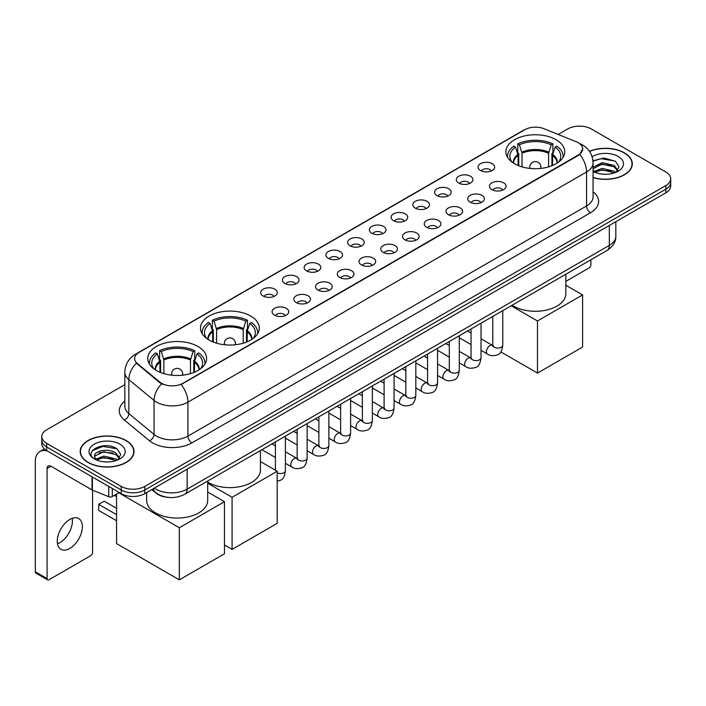 <?xml version="1.0" encoding="UTF-8"?>
<svg xmlns="http://www.w3.org/2000/svg" width="706" height="706" viewBox="0 0 706 706"><rect width="100%" height="100%" fill="white"/><g stroke="black" fill="none" stroke-linecap="round" stroke-linejoin="round"><path stroke-width="1.06" d="M250.709 316.05A29.405 16.979 0 0 0 218.657 312.37A29.405 16.979 0 0 0 200.504 328.061A29.405 16.979 0 0 0 209.117 340.063A29.405 16.979 0 0 0 241.17 343.743A29.405 16.979 0 0 0 259.323 328.061A29.405 16.979 0 0 0 250.709 316.05M197.971 346.496A29.405 16.979 0 0 0 165.928 342.816A29.405 16.979 0 0 0 147.766 358.507A29.405 16.979 0 0 0 156.379 370.509A29.405 16.979 0 0 0 188.431 374.189A29.405 16.979 0 0 0 206.584 358.507A29.405 16.979 0 0 0 197.971 346.496M556.116 139.726A29.405 16.979 0 0 0 524.073 136.046A29.405 16.979 0 0 0 505.92 151.728A29.405 16.979 0 0 0 514.533 163.739A29.405 16.979 0 0 0 546.576 167.419A29.405 16.979 0 0 0 564.738 151.728A29.405 16.979 0 0 0 556.116 139.726M480.477 170.49A8.322 4.81 180 0 1 478.818 169.131A8.322 4.81 180 0 1 481.58 163.157A8.322 4.81 180 0 1 492.241 163.695A8.322 4.81 180 0 1 493.891 169.131A8.322 4.81 180 0 1 480.477 170.49M491.226 170.984A4.995 2.886 0 0 0 489.893 169.581A4.995 2.886 0 0 0 484.969 168.849A4.995 2.886 0 0 0 481.483 170.984M458.732 183.039A8.322 4.81 180 0 1 457.082 181.68A8.322 4.81 180 0 1 459.844 175.706A8.322 4.81 180 0 1 470.505 176.244A8.322 4.81 180 0 1 472.155 181.68A8.322 4.81 180 0 1 458.732 183.039M469.49 183.534A4.995 2.886 0 0 0 468.149 182.13A4.995 2.886 0 0 0 463.233 181.398A4.995 2.886 0 0 0 459.747 183.534M436.996 195.588A8.322 4.81 180 0 1 435.346 194.229A8.322 4.81 180 0 1 438.108 188.255A8.322 4.81 180 0 1 448.769 188.793A8.322 4.81 180 0 1 450.419 194.229A8.322 4.81 180 0 1 436.996 195.588M447.754 196.083A4.995 2.886 0 0 0 446.413 194.679A4.995 2.886 0 0 0 441.497 193.947A4.995 2.886 0 0 0 438.011 196.083M415.26 208.138A8.322 4.81 180 0 1 413.61 206.779A8.322 4.81 180 0 1 416.363 200.804A8.322 4.81 180 0 1 427.033 201.342A8.322 4.81 180 0 1 428.683 206.779A8.322 4.81 180 0 1 415.26 208.138M426.018 208.632A4.995 2.886 0 0 0 424.677 207.229A4.995 2.886 0 0 0 419.761 206.496A4.995 2.886 0 0 0 416.275 208.632M393.524 220.687A8.322 4.81 180 0 1 391.874 219.328A8.322 4.81 180 0 1 394.628 213.353A8.322 4.81 180 0 1 405.297 213.892A8.322 4.81 180 0 1 406.947 219.328A8.322 4.81 180 0 1 393.524 220.687M404.282 221.181A4.995 2.886 0 0 0 402.941 219.778A4.995 2.886 0 0 0 398.025 219.045A4.995 2.886 0 0 0 394.539 221.181M371.788 233.236A8.322 4.81 180 0 1 370.138 231.877A8.322 4.81 180 0 1 372.892 225.902A8.322 4.81 180 0 1 383.561 226.441A8.322 4.81 180 0 1 385.211 231.877A8.322 4.81 180 0 1 371.788 233.236M382.546 233.73A4.995 2.886 0 0 0 381.205 232.327A4.995 2.886 0 0 0 376.289 231.594A4.995 2.886 0 0 0 372.803 233.73M350.052 245.785A8.322 4.81 180 0 1 348.402 244.426A8.322 4.81 180 0 1 351.156 238.451A8.322 4.81 180 0 1 361.825 238.99A8.322 4.81 180 0 1 363.475 244.426A8.322 4.81 180 0 1 350.052 245.785M360.81 246.279A4.995 2.886 0 0 0 359.469 244.876A4.995 2.886 0 0 0 354.553 244.152A4.995 2.886 0 0 0 351.067 246.279M328.316 258.334A8.322 4.81 180 0 1 326.666 256.975A8.322 4.81 180 0 1 329.42 251.001A8.322 4.81 180 0 1 340.089 251.539A8.322 4.81 180 0 1 341.739 256.975A8.322 4.81 180 0 1 328.316 258.334M339.074 258.837A4.995 2.886 0 0 0 337.733 257.425A4.995 2.886 0 0 0 332.808 256.702A4.995 2.886 0 0 0 329.331 258.837M306.58 270.883A8.322 4.81 180 0 1 304.93 269.524A8.322 4.81 180 0 1 307.684 263.55A8.322 4.81 180 0 1 318.353 264.088A8.322 4.81 180 0 1 320.003 269.524A8.322 4.81 180 0 1 306.58 270.883M317.338 271.386A4.995 2.886 0 0 0 315.997 269.974A4.995 2.886 0 0 0 311.072 269.251A4.995 2.886 0 0 0 307.595 271.386M284.845 283.433A8.322 4.81 180 0 1 283.194 282.073A8.322 4.81 180 0 1 285.948 276.099A8.322 4.81 180 0 1 296.608 276.637A8.322 4.81 180 0 1 298.267 282.073A8.322 4.81 180 0 1 284.845 283.433M295.602 283.936A4.995 2.886 0 0 0 294.261 282.524A4.995 2.886 0 0 0 289.336 281.8A4.995 2.886 0 0 0 285.859 283.936M263.109 295.982A8.322 4.81 180 0 1 261.449 294.623A8.322 4.81 180 0 1 264.212 288.648A8.322 4.81 180 0 1 274.872 289.186A8.322 4.81 180 0 1 276.531 294.623A8.322 4.81 180 0 1 263.109 295.982M273.866 296.485A4.995 2.886 0 0 0 272.525 295.082A4.995 2.886 0 0 0 267.6 294.349A4.995 2.886 0 0 0 264.115 296.485M491.888 189.632A8.322 4.81 180 0 1 490.238 188.273A8.322 4.81 180 0 1 493 182.298A8.322 4.81 180 0 1 503.66 182.836A8.322 4.81 180 0 1 505.311 188.273A8.322 4.81 180 0 1 491.888 189.632M502.646 190.126A4.995 2.886 0 0 0 501.304 188.723A4.995 2.886 0 0 0 496.389 187.99A4.995 2.886 0 0 0 492.903 190.126M470.152 202.181A8.322 4.81 180 0 1 468.502 200.822A8.322 4.81 180 0 1 471.255 194.847A8.322 4.81 180 0 1 481.924 195.386A8.322 4.81 180 0 1 483.575 200.822A8.322 4.81 180 0 1 470.152 202.181M480.91 202.675A4.995 2.886 0 0 0 479.568 201.272A4.995 2.886 0 0 0 474.653 200.539A4.995 2.886 0 0 0 471.167 202.675M448.416 214.73A8.322 4.81 180 0 1 446.766 213.371A8.322 4.81 180 0 1 449.519 207.396A8.322 4.81 180 0 1 460.188 207.935A8.322 4.81 180 0 1 461.839 213.371A8.322 4.81 180 0 1 448.416 214.73M459.174 215.224A4.995 2.886 0 0 0 457.832 213.821A4.995 2.886 0 0 0 452.917 213.088A4.995 2.886 0 0 0 449.431 215.224M426.68 227.279A8.322 4.81 180 0 1 425.03 225.92A8.322 4.81 180 0 1 427.783 219.945A8.322 4.81 180 0 1 438.452 220.484A8.322 4.81 180 0 1 440.103 225.92A8.322 4.81 180 0 1 426.68 227.279M437.438 227.773A4.995 2.886 0 0 0 436.096 226.37A4.995 2.886 0 0 0 431.181 225.638A4.995 2.886 0 0 0 427.695 227.773M404.944 239.828A8.322 4.81 180 0 1 403.294 238.469A8.322 4.81 180 0 1 406.047 232.495A8.322 4.81 180 0 1 416.716 233.033A8.322 4.81 180 0 1 418.367 238.469A8.322 4.81 180 0 1 404.944 239.828M415.702 240.322A4.995 2.886 0 0 0 414.36 238.919A4.995 2.886 0 0 0 409.436 238.187A4.995 2.886 0 0 0 405.959 240.322M383.208 252.377A8.322 4.81 180 0 1 381.558 251.018A8.322 4.81 180 0 1 384.311 245.044A8.322 4.81 180 0 1 394.981 245.582A8.322 4.81 180 0 1 396.631 251.018A8.322 4.81 180 0 1 383.208 252.377M393.966 252.872A4.995 2.886 0 0 0 392.624 251.468A4.995 2.886 0 0 0 387.7 250.736A4.995 2.886 0 0 0 384.223 252.872M361.472 264.926A8.322 4.81 180 0 1 359.822 263.567A8.322 4.81 180 0 1 362.575 257.593A8.322 4.81 180 0 1 373.245 258.131A8.322 4.81 180 0 1 374.895 263.567A8.322 4.81 180 0 1 361.472 264.926M372.23 265.421A4.995 2.886 0 0 0 370.888 264.018A4.995 2.886 0 0 0 365.964 263.294A4.995 2.886 0 0 0 362.487 265.421M339.736 277.476A8.322 4.81 180 0 1 338.086 276.117A8.322 4.81 180 0 1 340.839 270.142A8.322 4.81 180 0 1 351.5 270.68A8.322 4.81 180 0 1 353.159 276.117A8.322 4.81 180 0 1 339.736 277.476M350.494 277.979A4.995 2.886 0 0 0 349.152 276.567A4.995 2.886 0 0 0 344.228 275.843A4.995 2.886 0 0 0 340.751 277.979M318 290.025A8.322 4.81 180 0 1 316.341 288.666A8.322 4.81 180 0 1 319.103 282.691A8.322 4.81 180 0 1 329.764 283.23A8.322 4.81 180 0 1 331.423 288.666A8.322 4.81 180 0 1 318 290.025M328.749 290.528A4.995 2.886 0 0 0 327.416 289.116A4.995 2.886 0 0 0 322.492 288.392A4.995 2.886 0 0 0 319.006 290.528M296.255 302.574A8.322 4.81 180 0 1 294.605 301.215A8.322 4.81 180 0 1 297.367 295.24A8.322 4.81 180 0 1 308.028 295.779A8.322 4.81 180 0 1 309.678 301.215A8.322 4.81 180 0 1 296.255 302.574M307.013 303.077A4.995 2.886 0 0 0 305.68 301.674A4.995 2.886 0 0 0 300.756 300.941A4.995 2.886 0 0 0 297.27 303.077M274.519 315.123A8.322 4.81 180 0 1 272.869 313.764A8.322 4.81 180 0 1 275.631 307.79A8.322 4.81 180 0 1 286.292 308.328A8.322 4.81 180 0 1 287.942 313.764A8.322 4.81 180 0 1 274.519 315.123M285.277 315.626A4.995 2.886 0 0 0 283.936 314.223A4.995 2.886 0 0 0 279.02 313.49A4.995 2.886 0 0 0 275.534 315.626M576.325 141.791A14.985 8.649 180 0 1 578.329 142.762A14.985 8.649 180 0 1 582.715 148.878A14.985 8.649 180 0 1 578.329 154.993L182.828 383.332A14.985 8.649 180 0 1 159.962 382.175L137.343 363.528A14.985 8.649 180 0 1 134.634 358.56A14.985 8.649 180 0 1 139.02 352.444L524.832 129.701A14.985 8.649 180 0 1 544.017 128.73L576.325 141.791M166.784 497.2A16.644 9.61 180 0 1 156.247 493.273L151.79 489.593M593.066 177.638A26.907 15.541 0 0 0 632.311 163.827A26.907 15.541 0 0 0 624.431 152.84A26.907 15.541 0 0 0 589.448 151.313M126.136 440.535A26.907 15.541 0 0 0 96.801 437.164A26.907 15.541 0 0 0 80.193 451.522A26.907 15.541 0 0 0 88.073 462.501A26.907 15.541 0 0 0 117.399 465.872A26.907 15.541 0 0 0 134.016 451.522A26.907 15.541 0 0 0 126.136 440.535M582.715 148.878L579.776 154.385L578.329 155.435L181.142 384.541A19.424 11.217 60 0 1 187.928 402.138A22.195 12.814 180 0 1 156.538 402.138A22.195 12.814 180 0 1 154.049 400.426L128.845 379.643A22.195 12.814 180 0 1 124.83 372.291L124.83 406.268A22.195 12.814 0 0 0 128.845 413.619L154.049 434.402A22.195 12.814 0 0 0 156.538 436.114A22.195 12.814 0 0 0 187.928 436.114L586.571 205.958A22.195 12.814 0 0 0 593.066 196.903L593.066 162.918A22.195 12.814 180 0 1 586.571 171.982A19.424 11.217 -120 0 0 579.776 154.385M124.83 384.646L46.675 429.769A16.644 9.61 0 0 0 41.804 436.564L41.804 443.818A16.644 9.61 0 0 0 46.675 450.613L121.229 493.653L121.229 490.026A16.644 9.61 0 0 0 144.765 490.026L665.829 189.199A16.644 9.61 0 0 0 670.7 182.404A16.644 9.61 0 0 1 665.829 189.199L144.765 490.026A16.644 9.61 0 0 1 121.229 490.026L46.675 446.986L121.229 490.026L121.229 486.408A16.644 9.61 0 0 0 144.765 486.408L665.829 185.572A16.644 9.61 0 0 0 670.7 178.777A16.644 9.61 0 0 0 665.829 171.982L591.275 128.942A16.644 9.61 0 0 0 567.73 128.942L558.181 134.458M41.804 440.191A16.644 9.61 0 0 0 46.675 446.986A16.644 9.61 0 0 1 41.804 440.191M163.324 384.541L159.962 382.837L136.329 363.158A19.424 12.99 129.5 0 0 128.845 379.643L128.845 413.619A5.551 3.715 -50.5 0 1 124.3 419.991A27.746 16.017 180 0 1 124.83 401.185M41.804 436.564A16.644 9.61 0 0 0 46.675 443.359L121.229 486.408M121.229 493.653A16.644 9.61 0 0 0 144.765 493.653L665.829 192.826A16.644 9.61 0 0 0 670.7 186.031L670.7 178.777M593.066 177.453A26.634 15.373 0 0 0 632.038 163.827A26.634 15.373 0 0 0 624.236 152.955A26.634 15.373 0 0 0 589.554 151.472M602.394 174.126L606.578 174.25M594.081 171.47L602.156 168.39L614.264 171.223L615.729 172.396M594.823 172.246L602.156 169.828L614.529 172.846M593.066 169.669A12.54 7.236 0 0 0 594.929 172.343M593.066 167.296L602.156 162.636L614.264 165.469L617.874 170.446M593.066 168.734L602.156 164.074L614.264 166.907L617.582 170.817M593.19 171.523L593.834 171.92M593.066 171.47A18.091 10.44 0 0 0 618.191 171.214A18.091 10.44 0 0 0 618.191 156.441A18.091 10.44 0 0 0 592.105 156.741M616.162 172.22L618.994 166.66L615.411 161.259L603.983 158.02L592.961 160.8M594.205 172.035L593.066 170.693M592.987 161.136L601.168 158.709L615.164 161.092M597.179 165.186L601.168 164.463L611.167 165.328M597.179 170.94L601.168 170.217L611.167 171.081M565.841 281.359L588.919 268.033A2.771 1.606 120 0 0 590.887 264.635L590.887 259.782M88.268 462.395A26.634 15.373 0 0 0 117.293 465.722A26.634 15.373 0 0 0 133.734 451.522A26.634 15.373 0 0 0 125.933 440.641A26.634 15.373 0 0 0 96.907 437.314A26.634 15.373 0 0 0 80.466 451.522A26.634 15.373 0 0 0 88.268 462.395M104.091 461.812L108.274 461.936M95.778 459.165L103.853 456.085L115.969 458.918L117.434 460.091M96.528 459.941L103.853 457.523L116.234 460.533M95.91 459.721L94.613 456.685A12.54 7.236 0 0 0 96.634 460.038M119.57 458.141L115.969 453.164C108.442 447.542 92.954 451.01 94.613 456.685L94.56 456.129M94.639 456.861L94.992 455.926L103.853 451.769L115.969 454.602L119.288 458.512M117.867 459.915L120.7 454.346L117.117 448.945C104.426 439.82 81.87 451.849 94.895 459.218L95.539 459.615M119.896 444.136A18.091 10.44 0 0 0 94.313 444.136A18.091 10.44 0 0 0 94.313 458.9A18.091 10.44 0 0 0 119.896 458.9A18.091 10.44 0 0 0 119.896 444.136M92.248 450.763L102.873 446.404L116.869 448.787M98.884 452.881L102.873 452.158L112.863 453.014M98.884 458.635L102.873 457.912L112.863 458.768M518.107 165.495L518.107 155.505L515.504 147.077A25.416 14.676 0 0 0 511.329 161.1A25.416 14.676 0 0 0 511.974 162.053M518.751 165.76L518.751 153.493L517.763 152.92L517.763 143.856A27.746 16.017 0 0 1 552.886 143.856L551.227 144.818A25.416 14.676 0 0 0 519.422 144.818L522.034 153.237L522.034 166.872M548.615 166.872L548.615 153.237L551.227 144.818M512.229 305.195A30.517 17.624 0 0 0 513.747 306.13A30.517 17.624 0 0 0 547 309.952A30.517 17.624 0 0 0 565.841 293.678L565.841 274.237M552.886 143.856L552.886 152.92L551.898 153.493L551.898 165.76M515.504 147.077L513.844 146.124A27.746 16.017 0 0 0 507.579 156.264A27.746 16.017 0 0 0 507.667 157.5M519.422 144.818L517.763 143.856M562.991 157.5A27.746 16.017 0 0 0 563.07 156.264A27.746 16.017 0 0 0 556.805 146.124L555.145 147.077L552.727 154.438L552.542 165.495M558.675 162.053A25.416 14.676 0 0 0 559.32 161.1A25.416 14.676 0 0 0 555.145 147.077M537.487 373.077L537.487 320.974L582.609 294.923L582.609 347.025L537.487 373.077L500.836 351.915M537.487 320.974L511.188 305.786M565.841 285.242L582.609 294.923M212.691 341.828L212.691 331.829L210.088 323.41A25.416 14.676 0 0 0 205.923 337.424A25.416 14.676 0 0 0 206.558 338.386M213.336 342.083L213.336 329.817L212.356 329.252L212.356 320.189A27.746 16.017 0 0 1 247.471 320.189L245.812 321.142A25.416 14.676 0 0 0 214.006 321.142L216.618 329.561L216.618 343.204M243.208 343.204L243.208 329.561L245.812 321.142M207.696 482.083A30.517 17.624 0 0 0 208.332 482.463A30.517 17.624 0 0 0 241.593 486.284A30.517 17.624 0 0 0 260.426 470.002L260.426 450.56M247.471 320.189L247.471 329.252L246.482 329.817L246.482 342.083M210.088 323.41L208.429 322.457A27.746 16.017 0 0 0 202.163 332.588A27.746 16.017 0 0 0 202.251 333.823M214.006 321.142L212.356 320.189M257.575 333.823A27.746 16.017 0 0 0 257.655 332.588A27.746 16.017 0 0 0 251.389 322.457L249.739 323.41L247.312 330.77L247.126 341.828M253.26 338.386A25.416 14.676 0 0 0 253.904 337.424A25.416 14.676 0 0 0 249.739 323.41M232.071 549.4L232.071 497.298L277.193 471.246L277.193 523.349L232.071 549.4L224.455 545.006M232.071 497.298L207.696 483.231M260.426 461.574L277.193 471.246M159.962 372.274L159.962 362.275L157.35 353.856A25.416 14.676 0 0 0 153.184 367.87A25.416 14.676 0 0 0 153.829 368.823M160.606 372.53L160.606 360.263L159.618 359.698L159.618 350.635A27.746 16.017 0 0 1 194.732 350.635L193.082 351.588A25.416 14.676 0 0 0 161.277 351.588L163.889 360.007L163.889 373.65M190.47 373.65L190.47 360.007L193.082 351.588M146.663 492.559L146.663 500.448A30.517 17.624 0 0 0 155.594 512.909A30.517 17.624 0 0 0 188.855 516.73A30.517 17.624 0 0 0 207.696 500.448L207.696 481.007M194.732 350.635L194.732 359.698L193.753 360.263L193.753 372.53M157.35 353.856L155.699 352.903A27.746 16.017 0 0 0 149.434 363.034A27.746 16.017 0 0 0 149.513 364.27M161.277 351.588L159.618 350.635M204.837 364.27A27.746 16.017 0 0 0 204.925 363.034A27.746 16.017 0 0 0 198.66 352.903L197 353.856L194.582 361.207L194.397 372.274M200.53 368.823A25.416 14.676 0 0 0 201.166 367.87A25.416 14.676 0 0 0 197 353.856M116.561 520.728L98.708 510.42L98.708 504.349L116.561 514.656M179.333 579.847L179.333 527.744L224.455 501.692L224.455 553.795L179.333 579.847L116.561 543.602L116.561 494.085M179.333 527.744L118.793 492.788M207.696 492.02L224.455 501.692M98.708 504.349L104.197 501.172L116.561 508.311M72.197 518.328A17.756 10.255 -60 0 1 59.869 542.676A17.756 10.255 -60 0 1 57.495 543.788M69.823 548.43A17.756 10.255 120 0 0 81.428 532.783A17.756 10.255 120 0 0 78.71 518.557A17.756 10.255 120 0 0 69.823 519.431A17.756 10.255 120 0 0 58.227 535.077A17.756 10.255 120 0 0 60.945 549.312A17.756 10.255 120 0 0 69.823 548.43M112.298 488.499L112.298 496.539L119.261 492.523M47.505 451.09A22.195 12.814 -120 0 0 39.898 451.549A22.195 12.814 -120 0 0 35.3 461.715L35.3 571.807L47.073 578.602L47.073 468.51A5.551 3.203 60 0 1 48.22 465.969A5.551 3.203 60 0 1 50.991 466.242L92.018 489.929L92.018 476.788M47.073 578.602A2.771 1.606 120 0 0 47.646 579.873L35.874 573.078A2.771 1.606 -60 0 1 35.3 571.807M47.646 579.873A2.771 1.606 120 0 0 49.032 579.732L90.624 555.719A2.771 1.606 120 0 0 92.583 552.321L92.583 490.185M112.298 496.539A2.771 1.606 180 0 1 108.75 496.724L92.389 490.105A2.771 1.606 180 0 1 92.018 489.929M137.343 363.528L137.343 364.181M159.962 382.175L159.962 382.837M182.828 383.332L182.828 383.782M578.329 154.993L578.329 155.435M191.856 442.909A5.551 3.203 60 0 1 187.928 436.114L187.928 402.138L586.571 171.982L586.571 205.958A5.551 3.203 60 0 0 590.49 212.762L191.856 442.909A27.746 16.017 180 0 1 152.62 442.909A27.746 16.017 180 0 1 149.504 440.773L124.3 419.991M593.066 162.918C592.696 154.941 589.183 148.957 582.547 144.968L579.741 143.6A19.424 9.099 112 0 0 579.485 143.512M137.37 353.582A19.424 11.217 -120 0 0 135.358 354.341C128.713 358.321 125.209 364.305 124.83 372.291M135.358 354.341L523.199 130.416A19.424 11.217 60 0 1 524.673 129.789M161.621 383.861A19.424 12.99 129.5 0 0 154.049 400.426L154.049 434.402A5.551 3.715 -50.5 0 1 149.504 440.773M593.066 191.82A27.746 16.017 180 0 1 590.49 212.762M144.765 486.408L144.765 493.653M665.829 185.572L665.829 192.826M46.675 443.359L46.675 450.613M154.261 488.173A22.195 12.814 0 0 0 155.752 489.126A22.195 12.814 0 0 0 187.143 489.126L609.322 245.379A22.195 12.814 0 0 0 615.826 236.316C615.985 241.823 613.055 246.535 607.028 250.462L184.848 494.2A11.102 6.407 60 0 0 187.143 489.126L187.143 469.19M609.322 225.443L609.322 245.379A11.102 6.407 60 0 1 607.028 250.462M153.361 488.693A11.102 7.422 129.5 0 0 155.302 492.303L151.931 489.523M518.107 155.505A21.754 12.558 0 0 0 513.571 163.157M548.615 153.237A21.754 12.558 0 0 0 522.034 153.237M517.922 154.438A22.01 12.708 0 0 0 513.359 163.015M548.8 152.169A22.01 12.708 0 0 0 521.849 152.169M557.29 163.015A22.01 12.708 0 0 0 552.727 154.438M557.078 163.157A21.754 12.558 0 0 0 552.542 155.505M530.268 168.46A5.551 3.203 180 0 1 529.774 167.137L529.774 168.407M540.875 168.407L540.875 167.137A5.551 3.203 180 0 1 540.381 168.46M212.691 331.829A21.754 12.558 0 0 0 208.164 339.489M243.208 329.561A21.754 12.558 0 0 0 216.618 329.561M212.506 330.77A22.01 12.708 0 0 0 207.943 339.348M243.393 328.502A22.01 12.708 0 0 0 216.433 328.502M251.883 339.348A22.01 12.708 0 0 0 247.312 330.77M251.663 339.489A21.754 12.558 0 0 0 247.126 331.829M224.861 344.784A5.551 3.203 180 0 1 224.358 343.46L224.358 344.731M235.46 344.731L235.46 343.46A5.551 3.203 180 0 1 234.966 344.784M159.962 362.275A21.754 12.558 0 0 0 155.426 369.935M190.47 360.007A21.754 12.558 0 0 0 163.889 360.007M159.777 361.207A22.01 12.708 0 0 0 155.214 369.794M190.655 358.948A22.01 12.708 0 0 0 163.704 358.948M199.145 369.794A22.01 12.708 0 0 0 194.582 361.207M198.933 369.935A21.754 12.558 0 0 0 194.397 362.275M172.123 375.23A5.551 3.203 180 0 1 171.629 373.906L171.629 375.177M182.73 375.177L182.73 373.906A5.551 3.203 180 0 1 182.236 375.23M502.769 310.649L502.769 345.163A4.995 2.886 180 0 1 501.075 347.326A4.995 2.886 180 0 1 494.244 347.202A4.995 2.886 180 0 1 492.779 345.163L492.62 346.24L493.07 345.878M502.769 345.163C502.09 350.961 500.289 354.2 497.386 354.88C493.256 356.159 489.938 355.868 487.431 354.024A4.995 2.886 -60 0 1 486.663 350.017A4.995 2.886 -60 0 1 489.929 345.622A4.995 2.886 -60 0 1 490.149 345.499A4.995 2.886 -60 0 1 492.426 345.366L493.441 345.772M481.033 323.198L481.033 357.713A4.995 2.886 180 0 1 479.339 359.875A4.995 2.886 180 0 1 472.508 359.751A4.995 2.886 180 0 1 471.043 357.713L470.884 358.789L471.334 358.427M481.033 357.713C480.345 363.511 478.553 366.749 475.65 367.429C471.52 368.709 468.202 368.417 465.695 366.573A4.995 2.886 -60 0 1 464.927 362.566A4.995 2.886 -60 0 1 468.193 358.171A4.995 2.886 -60 0 1 468.413 358.048A4.995 2.886 -60 0 1 470.69 357.924L471.705 358.321M459.297 335.747L459.297 370.262A4.995 2.886 180 0 1 457.603 372.424A4.995 2.886 180 0 1 450.772 372.3A4.995 2.886 180 0 1 449.307 370.262L449.148 371.338L449.598 370.977M459.297 370.262C458.609 376.06 456.817 379.298 453.905 379.978C449.784 381.258 446.466 380.975 443.959 379.122A4.995 2.886 -60 0 1 443.191 375.115A4.995 2.886 -60 0 1 446.457 370.721A4.995 2.886 -60 0 1 446.677 370.597A4.995 2.886 -60 0 1 448.954 370.474L449.969 370.871M437.561 348.296L437.561 382.811A4.995 2.886 180 0 1 435.867 384.973A4.995 2.886 180 0 1 429.036 384.849A4.995 2.886 180 0 1 427.571 382.811L427.412 383.896L427.854 383.526M437.561 382.811C436.873 388.609 435.081 391.848 432.169 392.527C428.048 393.807 424.73 393.524 422.223 391.671A4.995 2.886 -60 0 1 421.456 387.665A4.995 2.886 -60 0 1 424.721 383.27A4.995 2.886 -60 0 1 424.941 383.146A4.995 2.886 -60 0 1 427.218 383.023L428.233 383.42M415.825 360.845L415.825 395.36A4.995 2.886 180 0 1 414.131 397.522A4.995 2.886 180 0 1 407.3 397.399A4.995 2.886 180 0 1 405.835 395.36L405.676 396.445L406.118 396.075M415.825 395.36C415.137 401.167 413.345 404.406 410.433 405.085C406.312 406.356 402.994 406.074 400.487 404.22A4.995 2.886 -60 0 1 399.72 400.214A4.995 2.886 -60 0 1 402.985 395.819A4.995 2.886 -60 0 1 403.205 395.695A4.995 2.886 -60 0 1 405.482 395.572L406.488 395.969M394.089 373.395L394.089 407.909A4.995 2.886 180 0 1 392.395 410.08A4.995 2.886 180 0 1 385.564 409.948A4.995 2.886 180 0 1 384.099 407.909L383.94 408.995L384.382 408.624M394.089 407.909C393.401 413.716 391.609 416.955 388.697 417.634C384.576 418.905 381.258 418.623 378.751 416.769A4.995 2.886 -60 0 1 377.984 412.763A4.995 2.886 -60 0 1 381.249 408.368A4.995 2.886 -60 0 1 381.469 408.245A4.995 2.886 -60 0 1 383.737 408.121L384.752 408.518M372.353 385.953L372.353 420.467A4.995 2.886 180 0 1 370.659 422.629A4.995 2.886 180 0 1 363.828 422.506A4.995 2.886 180 0 1 362.363 420.467L362.204 421.544L362.646 421.173M372.353 420.467C371.665 426.265 369.865 429.504 366.961 430.183C362.84 431.454 359.522 431.172 357.015 429.319A4.995 2.886 -60 0 1 356.248 425.321A4.995 2.886 -60 0 1 359.504 420.917A4.995 2.886 -60 0 1 359.733 420.794A4.995 2.886 -60 0 1 362.001 420.67L363.016 421.067M350.608 398.502L350.608 433.016A4.995 2.886 180 0 1 348.923 435.178A4.995 2.886 180 0 1 342.083 435.055A4.995 2.886 180 0 1 340.627 433.016L340.469 434.093L340.91 433.722M350.608 433.016C349.929 438.814 348.129 442.053 345.225 442.733C341.104 444.003 337.786 443.721 335.271 441.868A4.995 2.886 -60 0 1 334.512 437.87A4.995 2.886 -60 0 1 337.768 433.466A4.995 2.886 -60 0 1 337.989 433.343A4.995 2.886 -60 0 1 340.266 433.219L341.28 433.616M328.872 411.051L328.872 445.565A4.995 2.886 180 0 1 327.187 447.728A4.995 2.886 180 0 1 320.347 447.604A4.995 2.886 180 0 1 318.891 445.565L318.724 446.642L319.174 446.271M328.872 445.565C328.193 451.363 326.393 454.602 323.489 455.282C319.359 456.553 316.05 456.27 313.535 454.417A4.995 2.886 -60 0 1 312.776 450.419A4.995 2.886 -60 0 1 316.032 446.015A4.995 2.886 -60 0 1 316.253 445.892A4.995 2.886 -60 0 1 318.53 445.768L319.544 446.166M307.136 423.6L307.136 458.115A4.995 2.886 180 0 1 305.451 460.277A4.995 2.886 180 0 1 298.612 460.153A4.995 2.886 180 0 1 297.147 458.115L296.988 459.191L297.438 458.821M307.136 458.115C306.457 463.913 304.657 467.151 301.753 467.831C297.623 469.102 294.314 468.819 291.799 466.966A4.995 2.886 -60 0 1 291.031 462.968A4.995 2.886 -60 0 1 294.296 458.565A4.995 2.886 -60 0 1 294.517 458.441A4.995 2.886 -60 0 1 296.794 458.318L297.808 458.715M285.4 436.149L285.4 470.664A4.995 2.886 180 0 1 283.715 472.826A4.995 2.886 180 0 1 277.193 472.87M47.073 468.51L50.991 466.242M92.389 477L92.389 490.105M108.75 496.724L108.75 486.443M523.199 130.416L526.764 128.757M184.848 494.2C175.918 498.692 166.987 498.692 158.056 494.2L155.302 492.303M615.826 236.316L615.826 221.693M632.038 166.051L632.038 163.827M133.734 453.746L133.734 451.522M80.466 453.746L80.466 451.522M507.579 157.359L507.579 156.264M563.07 157.359L563.07 156.264M540.875 167.137A5.551 5.551 0 0 0 532.553 162.327A5.551 5.551 0 0 0 529.774 167.137M202.163 333.691L202.163 332.588M257.655 333.691L257.655 332.588M235.46 343.46A5.551 5.551 0 0 0 227.138 338.659A5.551 5.551 0 0 0 224.358 343.46M149.434 364.137L149.434 363.034M204.925 364.137L204.925 363.034M182.73 373.906A5.551 5.551 0 0 0 174.4 369.106A5.551 5.551 0 0 0 171.629 373.906M116.561 496.627L114.354 495.356M487.431 354.024L481.033 350.326M471.043 344.563L459.297 337.777M492.779 316.42L492.779 345.163M492.426 345.366L481.033 338.792M471.043 333.029L467.531 330.999M465.695 366.573L459.297 362.875M449.307 357.112L437.561 350.326M471.043 328.97L471.043 357.713M470.69 357.924L459.297 351.341M449.307 345.578L445.795 343.548M443.959 379.122L437.561 375.424M427.571 369.662L415.825 362.875M449.307 341.519L449.307 370.262M448.954 370.474L437.561 363.89M427.571 358.127L424.059 356.098M422.223 391.671L415.825 387.973M405.835 382.211L394.089 375.424M427.571 354.068L427.571 382.811M427.218 383.023L415.825 376.439M405.835 370.676L402.323 368.647M400.487 404.22L394.089 400.523M384.099 394.76L372.353 387.973M405.835 366.617L405.835 395.36M405.482 395.572L394.089 388.988M384.099 383.226L380.578 381.196M378.751 416.769L372.353 413.072M362.363 407.309L350.608 400.523M384.099 379.166L384.099 407.909M383.737 408.121L372.353 401.537M362.363 395.775L358.842 393.745M357.015 429.319L350.608 425.621M340.627 419.858L328.872 413.072M362.363 391.715L362.363 420.467M362.001 420.67L350.608 414.087M340.627 408.324L337.106 406.294M335.271 441.868L328.872 438.17M318.891 432.407L307.136 425.621M340.627 404.264L340.627 433.016M340.266 433.219L328.872 426.645M318.891 420.873L315.37 418.843M313.535 454.417L307.136 450.719M297.147 444.956L285.4 438.17M318.891 416.814L318.891 445.565M318.53 445.768L307.136 439.194M297.147 433.422L293.634 431.392M291.799 466.966L285.4 463.277M275.411 457.506L261.908 449.713M297.147 429.363L297.147 458.115M296.794 458.318L285.4 451.743M275.411 445.971L271.898 443.942M285.4 470.664C284.721 476.462 282.921 479.701 280.017 480.38L277.193 481.192M275.411 441.912L275.411 470.222M39.898 451.549L44.39 448.963"/></g></svg>
